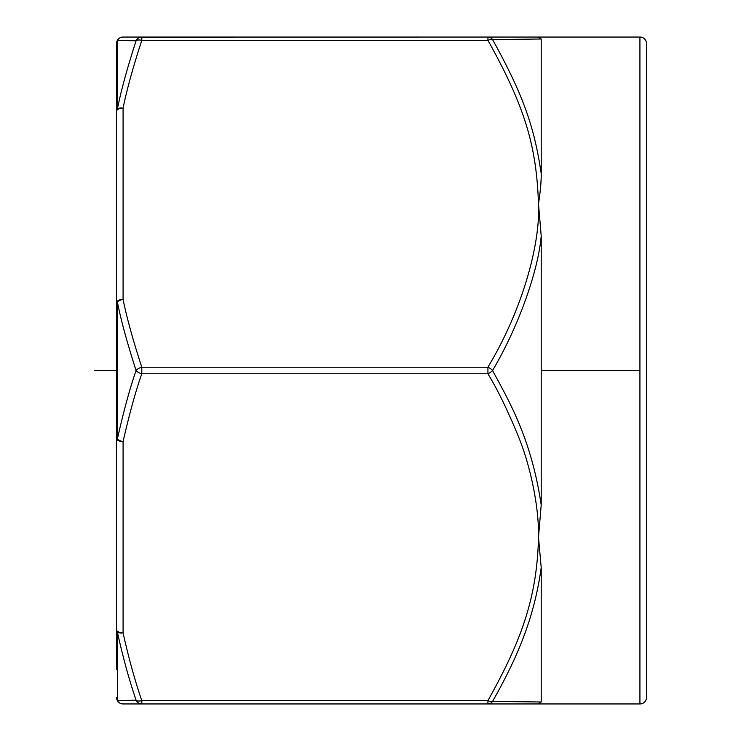 <?xml version="1.0" encoding="UTF-8"?>
<svg xmlns="http://www.w3.org/2000/svg" width="741" height="741" viewBox="0 0 741 741"><rect width="100%" height="100%" fill="white"/><g stroke="black" fill="none" stroke-linecap="round" stroke-linejoin="round"><path stroke-width="1.11" d="M639.928 37.05A6.586 6.586 0 0 1 646.513 43.636L646.513 697.364A6.586 6.586 0 0 1 639.928 703.95L538.485 703.95L541.208 701.996L492.57 701.403C519.469 654.127 534.826 614.372 541.208 567.486L538.485 537.225L541.208 505.047C531.195 437.227 507.881 399.316 492.57 370.5C518.876 326.049 538.299 270.446 541.208 235.981L538.485 203.775C536.512 148.181 526.323 109.01 487.921 40.338A6.586 2.945 -30 0 1 492.57 39.597L541.208 39.004L538.485 37.05L639.928 37.05L639.928 703.95M116.504 71.349L116.504 573.729M116.504 669.651L116.504 302.708A6.586 1.297 0 0 1 117.384 302.069A6.586 3.233 -12.1 0 1 123.08 299.429A6.586 3.288 180 0 0 116.504 302.717L116.504 43.636A6.586 6.234 0 0 1 117.384 40.514L136.094 40.783C127.415 67.496 121.172 90.217 117.384 108.946L117.384 40.505A6.586 6.474 -90 0 1 123.08 37.05A6.586 6.586 0 0 0 116.504 43.636L116.504 43.636M123.08 37.05L141.8 37.05A6.586 6.326 90 0 0 136.094 40.783A6.586 3.159 18.4 0 1 141.8 40.338L141.8 37.05L487.921 37.05L487.921 40.338L141.8 40.338C133.111 66.94 126.878 89.531 123.08 108.121L123.08 299.429C126.748 317.574 132.982 340.165 141.8 367.212L487.921 367.212L487.921 373.788A6.586 2.945 -30 0 0 492.57 370.5A6.586 2.945 -150 0 0 487.921 367.212C524.128 306.885 540.513 241.084 538.485 203.775C540.421 191.335 541.328 181.258 541.208 173.533C534.483 128.647 524.526 97.182 492.57 39.597A6.586 5.891 -90 0 0 487.921 37.05L141.8 37.087M487.921 37.05L538.485 37.05M541.208 235.981L541.208 505.047M541.208 567.486L541.208 701.996M541.208 39.004L541.208 173.533M514.791 39.347L500.518 39.514M506.853 701.56L519.45 701.708M540.911 182.814L541.087 179.368M117.384 302.069C121.052 320.418 127.285 343.231 136.094 370.5C130.064 387.654 123.83 410.458 117.384 438.922L117.384 302.069M119.885 700.449L130.87 700.291M117.384 632.054A6.586 3.233 -12 0 0 123.08 632.879A6.586 3.288 180 0 1 116.504 629.581A6.586 4.946 0 0 0 117.384 632.054C122.858 656.98 129.101 679.701 136.094 700.217L117.384 700.486L117.384 632.045M123.08 108.121A6.586 3.233 -168 0 0 117.384 108.946A6.586 4.946 180 0 0 116.504 111.419A6.586 3.288 0 0 1 123.08 108.121M141.8 367.212A6.586 3.159 161.6 0 0 136.094 370.5A6.586 3.159 18.4 0 0 141.8 373.788L141.8 367.212M141.8 373.788C135.76 390.794 129.527 413.385 123.08 441.571A6.586 3.233 -168 0 1 117.384 438.931A6.586 1.297 180 0 1 116.504 438.283A6.586 3.288 0 0 0 123.08 441.571L123.08 632.87C128.564 657.628 134.797 680.229 141.79 700.662A6.586 3.159 161.6 0 1 136.094 700.217A6.586 6.326 90 0 0 141.8 703.95L141.8 700.662L487.921 700.662C519.784 643.401 537.132 599.886 538.485 537.225C539.216 504.658 529.065 462.301 518.635 437.07C508.039 411.088 497.795 389.998 487.921 373.788L141.8 373.788M487.921 700.662L487.921 703.95L123.08 703.95L487.921 703.95A6.586 5.891 -90 0 0 492.57 701.403A6.586 2.945 -150 0 1 487.921 700.662M538.485 703.95L487.921 703.95M116.504 697.364A6.586 6.586 0 0 0 123.08 703.95A6.586 6.474 -90 0 1 117.384 700.486A6.586 6.234 180 0 1 116.504 697.364M94.487 370.5L116.504 370.5M541.208 370.5L639.928 370.5L541.208 370.5"/></g></svg>
